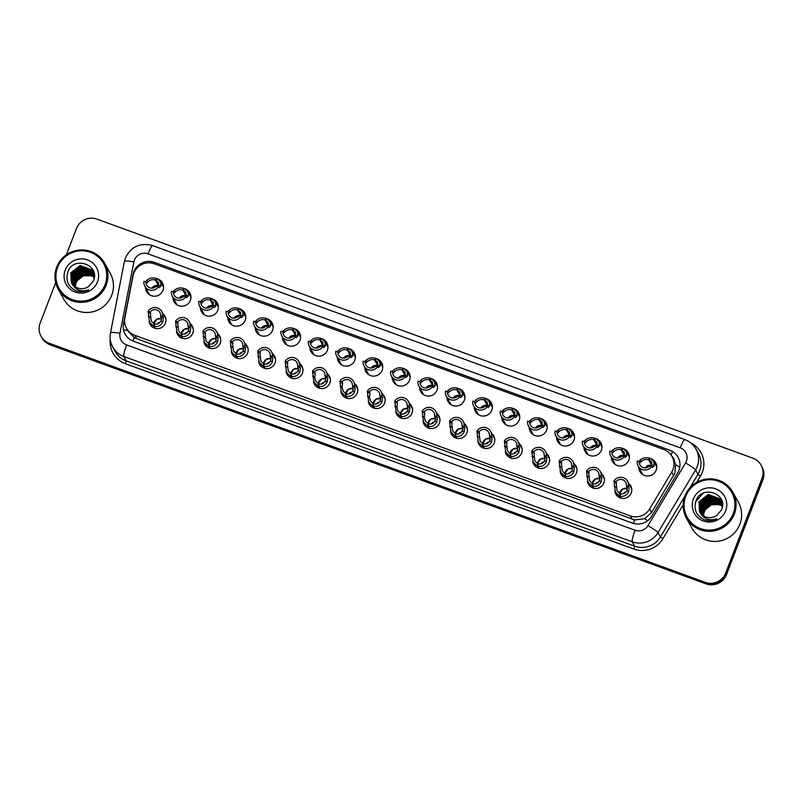 <?xml version="1.0" encoding="UTF-8"?>
<svg xmlns="http://www.w3.org/2000/svg" width="803" height="803" viewBox="0 0 803 803"><rect width="100%" height="100%" fill="white"/><g stroke="black" fill="none" stroke-linecap="round" stroke-linejoin="round"><path stroke-width="1.2" d="M163.089 313.893A8.502 8.361 151.2 0 1 158.05 328.648A8.502 8.361 151.2 0 1 149.087 321.421M190.482 323.88A8.502 8.361 151.2 0 1 185.453 338.635A8.502 8.361 151.2 0 1 176.489 331.408M217.884 333.867A8.502 8.361 151.2 0 1 212.855 348.622A8.502 8.361 151.2 0 1 203.892 341.395M245.286 343.855A8.502 8.361 151.2 0 1 240.248 358.61A8.502 8.361 151.2 0 1 231.294 351.383M272.689 353.842A8.502 8.361 151.2 0 1 267.65 368.597A8.502 8.361 151.2 0 1 258.696 361.37M300.091 363.829A8.502 8.361 151.2 0 1 295.052 378.584A8.502 8.361 151.2 0 1 286.099 371.357M327.494 373.817A8.502 8.361 151.2 0 1 322.455 388.572A8.502 8.361 151.2 0 1 313.501 381.345M354.896 383.804A8.502 8.361 151.2 0 1 349.857 398.559A8.502 8.361 151.2 0 1 340.894 391.332M382.298 393.791A8.502 8.361 151.2 0 1 377.259 408.546A8.502 8.361 151.2 0 1 368.296 401.319M409.701 403.779A8.502 8.361 151.2 0 1 404.662 418.534A8.502 8.361 151.2 0 1 395.698 411.307M437.103 413.766A8.502 8.361 151.2 0 1 432.064 428.521A8.502 8.361 151.2 0 1 423.101 421.294M464.505 423.753A8.502 8.361 151.2 0 1 459.467 438.508A8.502 8.361 151.2 0 1 450.503 431.281M491.908 433.74A8.502 8.361 151.2 0 1 486.869 448.496A8.502 8.361 151.2 0 1 477.905 441.269M519.31 443.728A8.502 8.361 151.2 0 1 514.271 458.483A8.502 8.361 151.2 0 1 505.308 451.256M546.713 453.715A8.502 8.361 151.2 0 1 541.674 468.47A8.502 8.361 151.2 0 1 532.71 461.243M574.105 463.692A8.502 8.361 151.2 0 1 569.076 478.458A8.502 8.361 151.2 0 1 560.113 471.231M601.507 473.68A8.502 8.361 151.2 0 1 596.478 488.445A8.502 8.361 151.2 0 1 587.515 481.218M628.91 483.667A8.502 8.361 151.2 0 1 623.871 498.432A8.502 8.361 151.2 0 1 614.917 491.205M148.023 293.567A9.054 8.893 151.2 0 1 147.782 291.569A9.034 8.883 151.2 0 0 148.033 293.577M157.338 278.771A9.054 8.893 151.2 0 1 155.13 296.207A9.054 8.893 151.2 0 1 145.524 287.454M175.425 303.554A9.054 8.893 151.2 0 1 175.184 301.557A9.034 8.883 151.2 0 0 175.435 303.564M184.74 288.759A9.054 8.893 151.2 0 1 182.522 306.194A9.054 8.893 151.2 0 1 172.926 297.441M202.828 313.531A9.054 8.893 151.2 0 1 202.587 311.544A9.034 8.883 151.2 0 0 202.838 313.551M212.143 298.746A9.054 8.893 151.2 0 1 209.924 316.181A9.054 8.893 151.2 0 1 200.328 307.429M230.23 323.519A9.054 8.893 151.2 0 1 229.989 321.531A9.034 8.883 151.2 0 0 230.24 323.539M239.545 308.733A9.054 8.893 151.2 0 1 237.327 326.169A9.054 8.893 151.2 0 1 227.731 317.416M257.622 333.506A9.054 8.893 151.2 0 1 257.392 331.519A9.034 8.883 151.2 0 0 257.643 333.526M266.947 318.721A9.054 8.893 151.2 0 1 264.729 336.156A9.054 8.893 151.2 0 1 255.133 327.403M285.025 343.493A9.054 8.893 151.2 0 1 284.794 341.506A9.034 8.883 151.2 0 0 285.045 343.513M294.35 328.708A9.054 8.893 151.2 0 1 292.131 346.143A9.054 8.893 151.2 0 1 282.536 337.39M312.427 353.481A9.054 8.893 151.2 0 1 312.196 351.493A9.034 8.883 151.2 0 0 312.447 353.501M321.752 338.695A9.054 8.893 151.2 0 1 319.534 356.13A9.054 8.893 151.2 0 1 309.938 347.378M339.83 363.468A9.054 8.893 151.2 0 1 339.599 361.48A9.034 8.883 151.2 0 0 339.85 363.488M349.154 348.683A9.054 8.893 151.2 0 1 346.936 366.118A9.054 8.893 151.2 0 1 337.34 357.365M367.232 373.455A9.054 8.893 151.2 0 1 367.001 371.468A9.034 8.883 151.2 0 0 367.252 373.475M376.547 358.67A9.054 8.893 151.2 0 1 374.339 376.095A9.054 8.893 151.2 0 1 364.743 367.352M394.634 383.443A9.054 8.893 151.2 0 1 394.403 381.455A9.034 8.883 151.2 0 0 394.654 383.463M403.949 368.657A9.054 8.893 151.2 0 1 401.741 386.082A9.054 8.893 151.2 0 1 392.145 377.34M422.037 393.43A9.054 8.893 151.2 0 1 421.806 391.442A9.034 8.883 151.2 0 0 422.057 393.45M431.352 378.645A9.054 8.893 151.2 0 1 429.143 396.07A9.054 8.893 151.2 0 1 419.547 387.327M449.439 403.417A9.054 8.893 151.2 0 1 449.208 401.43A9.034 8.883 151.2 0 0 449.449 403.437M458.754 388.632A9.054 8.893 151.2 0 1 456.546 406.057A9.054 8.893 151.2 0 1 446.94 397.314M476.841 413.404A9.054 8.893 151.2 0 1 476.611 411.417A9.034 8.883 151.2 0 0 476.852 413.425M486.156 398.619A9.054 8.893 151.2 0 1 483.948 416.044A9.054 8.893 151.2 0 1 474.342 407.302M504.244 423.392A9.054 8.893 151.2 0 1 504.013 421.404A9.034 8.883 151.2 0 0 504.254 423.412M513.559 408.607A9.054 8.893 151.2 0 1 511.35 426.032A9.054 8.893 151.2 0 1 501.745 417.289M531.646 433.379A9.054 8.893 151.2 0 1 531.405 431.392M540.961 418.594A9.054 8.893 151.2 0 1 538.753 436.019A9.054 8.893 151.2 0 1 529.147 427.276M558.828 441.399A9.034 8.883 151.2 0 0 559.059 443.376A9.054 8.893 151.2 0 1 558.808 441.379M568.363 428.581A9.054 8.893 151.2 0 1 566.145 446.006A9.054 8.893 151.2 0 1 556.549 437.264M586.22 451.386A9.034 8.883 151.2 0 0 586.461 453.364A9.054 8.893 151.2 0 1 586.21 451.366M595.766 438.568A9.054 8.893 151.2 0 1 593.547 455.994A9.054 8.893 151.2 0 1 583.952 447.251M613.622 461.374A9.034 8.883 151.2 0 0 613.863 463.351A9.054 8.893 151.2 0 1 613.612 461.354M623.168 448.556A9.054 8.893 151.2 0 1 620.95 465.981A9.054 8.893 151.2 0 1 611.354 457.238M641.025 471.361A9.034 8.883 151.2 0 0 641.266 473.338A9.054 8.893 151.2 0 1 641.015 471.341M650.571 458.543A9.054 8.893 151.2 0 1 648.352 475.968A9.054 8.893 151.2 0 1 638.756 467.226M126.513 328.226A15.95 15.679 -28.8 0 0 134.824 335.333L630.305 515.917A15.95 15.679 -28.8 0 0 649.607 509.022L671.71 472.144A15.95 15.679 -28.8 0 0 663.76 449.469L154.327 263.806A15.95 15.679 -28.8 0 0 133.047 275.82L124.897 317.787A15.95 15.679 -28.8 0 0 126.513 328.226L128.38 331.609L134.292 337.581L136.661 338.675L634.671 519.953L644.528 518.728L651.564 512.585L674.871 473.208L675.584 464.646L674.209 460.5A5.32 5.23 -28.8 0 0 672.001 456.455M672.061 456.576L673.898 459.918A15.95 15.679 151.2 0 1 674.209 460.5M622.184 448.305A9.054 8.893 151.2 0 1 622.686 448.415M594.782 438.318A9.054 8.893 151.2 0 1 595.284 438.428M567.38 428.33A9.054 8.893 151.2 0 1 567.882 428.441M539.977 418.343A9.054 8.893 151.2 0 1 540.479 418.453M512.575 408.356A9.054 8.893 151.2 0 1 513.077 408.466M485.173 398.368A9.054 8.893 151.2 0 1 485.674 398.479M457.77 388.381A9.054 8.893 151.2 0 1 458.272 388.491M430.368 378.394A9.054 8.893 151.2 0 1 430.87 378.504M402.965 368.406A9.054 8.893 151.2 0 1 403.477 368.527M375.563 358.429A9.054 8.893 151.2 0 1 376.075 358.539M348.161 348.442A9.054 8.893 151.2 0 1 348.673 348.552M320.758 338.454A9.054 8.893 151.2 0 1 321.27 338.565M293.356 328.467A9.054 8.893 151.2 0 1 293.868 328.578M265.954 318.48A9.054 8.893 151.2 0 1 266.466 318.59M238.561 308.493A9.054 8.893 151.2 0 1 239.063 308.603M211.159 298.505A9.054 8.893 151.2 0 1 211.661 298.616M183.757 288.518A9.054 8.893 151.2 0 1 184.258 288.628M156.354 278.531A9.054 8.893 151.2 0 1 156.856 278.641M649.587 458.292A9.054 8.893 151.2 0 1 650.089 458.403M654.997 463.652A9.054 8.893 151.2 0 1 656.553 464.917A9.034 8.883 151.2 0 0 655.007 463.672M161.764 283.891A9.054 8.893 151.2 0 1 163.32 285.155A9.034 8.883 151.2 0 0 161.774 283.911M189.167 293.878A9.054 8.893 151.2 0 1 190.723 295.143A9.034 8.883 151.2 0 0 189.177 293.898M216.569 303.865A9.054 8.893 151.2 0 1 218.125 305.13A9.034 8.883 151.2 0 0 216.579 303.885M243.971 313.853A9.054 8.893 151.2 0 1 245.527 315.117A9.034 8.883 151.2 0 0 243.982 313.873M271.374 323.84A9.054 8.893 151.2 0 1 272.93 325.105A9.034 8.883 151.2 0 0 271.384 323.86M298.776 333.827A9.054 8.893 151.2 0 1 300.332 335.092A9.034 8.883 151.2 0 0 298.786 333.847M326.179 343.814A9.054 8.893 151.2 0 1 327.724 345.079A9.034 8.883 151.2 0 0 326.189 343.835M353.581 353.802A9.054 8.893 151.2 0 1 355.127 355.067A9.034 8.883 151.2 0 0 353.591 353.822M380.973 363.789A9.054 8.893 151.2 0 1 382.529 365.054A9.034 8.883 151.2 0 0 380.993 363.809M408.376 373.776A9.054 8.893 151.2 0 1 409.931 375.041A9.034 8.883 151.2 0 0 408.396 373.796M435.778 383.764A9.054 8.893 151.2 0 1 437.334 385.028A9.034 8.883 151.2 0 0 435.788 383.784M463.18 393.751A9.054 8.893 151.2 0 1 464.736 395.016A9.034 8.883 151.2 0 0 463.19 393.771M490.583 403.738A9.054 8.893 151.2 0 1 492.139 405.003A9.034 8.883 151.2 0 0 490.593 403.758M517.985 413.726A9.054 8.893 151.2 0 1 519.541 414.99A9.034 8.883 151.2 0 0 517.995 413.746M545.388 423.713A9.054 8.893 151.2 0 1 546.943 424.978A9.034 8.883 151.2 0 0 545.398 423.733M572.79 433.7A9.054 8.893 151.2 0 1 574.346 434.965A9.034 8.883 151.2 0 0 572.8 433.72M600.192 443.688A9.054 8.893 151.2 0 1 601.748 444.942A9.034 8.883 151.2 0 0 600.202 443.708M627.595 453.665A9.054 8.893 151.2 0 1 629.15 454.93A9.034 8.883 151.2 0 0 627.605 453.685M66.378 254.792L76.466 228.504A15.95 15.679 151.2 0 1 96.982 219.129L752.843 458.162A15.95 15.679 151.2 0 1 762.007 478.347L725.691 572.961A15.95 15.679 151.2 0 1 705.175 582.336L49.314 343.293L49.736 344.065A15.95 15.679 151.2 0 1 41.435 336.969A15.95 15.679 151.2 0 0 49.736 344.065L705.596 583.108L49.736 344.065L50.157 344.838A15.95 15.679 151.2 0 1 41.856 337.732L41.013 336.196A15.95 15.679 151.2 0 1 40.15 323.107L55.688 282.626M725.691 572.961L726.113 573.733A15.95 15.679 151.2 0 1 705.596 583.108A15.95 15.679 151.2 0 0 726.113 573.733L762.428 479.12L726.113 573.733L726.534 574.496A15.95 15.679 151.2 0 1 706.018 583.871L50.157 344.838M761.144 465.268L761.565 466.031A15.95 15.679 151.2 0 1 762.428 479.12A15.95 15.679 151.2 0 0 761.565 466.031L761.987 466.804A15.95 15.679 151.2 0 1 762.85 479.893L726.534 574.496M678.916 470.387A15.95 15.679 -28.8 0 0 669.752 450.192L154.367 262.35A15.95 15.679 -28.8 0 0 133.097 274.375L123.511 323.679A15.95 15.679 -28.8 0 0 133.439 341.225L632.423 523.084A15.95 15.679 -28.8 0 0 651.725 516.199L677.702 472.867A15.95 15.679 -28.8 0 0 678.916 470.387M49.314 343.293A15.95 15.679 151.2 0 1 41.013 336.196M123.511 323.679L123.893 324.372L124.606 320.678M651.665 466.242L651.785 462.227L649.095 459.938L650.129 458.342L653.793 461.464L654.224 465.82L652.427 467.487L651.785 466.312A7.97 7.839 -28.8 0 1 638.094 466.021L642.801 474.593M651.785 466.312L649.747 465.569A5.852 5.751 151.2 0 1 639.278 461.755L637.251 461.022A7.97 7.839 -28.8 0 0 638.094 466.021M645.05 467.948A5.852 5.751 151.2 0 1 651.785 465.519L648.623 459.768C645.953 459.055 643.645 459.557 641.677 461.253L639.931 462.94L639.278 461.755M648.623 459.768L649.476 458.111L649.848 458.774M649.095 459.938L652.096 465.409M638.807 461.554L639.65 460.51C642.32 457.911 645.592 457.108 649.476 458.111M620.558 498.031L619.364 495.873L615.369 492.139L613.944 481.037A7.97 7.839 -28.8 0 1 628.478 486.337L629.12 487.511L628.699 491.617C626.711 495.461 623.821 496.957 620.016 496.103L621.171 498.211M620.016 496.103L620.498 493.765C623.108 494.377 625.166 493.423 626.671 490.884L627.223 489.238L626.44 485.594A5.852 5.751 151.2 0 0 615.981 481.78L617.085 490.854L620.388 494.267M619.364 495.873L620.016 493.594M628.478 486.337L626.44 485.594M615.981 481.78L613.944 481.037M624.272 456.255L624.383 452.24L621.693 449.951L622.726 448.355L626.39 451.477L626.822 455.833L625.025 457.499L624.383 456.325A7.97 7.839 -28.8 0 1 610.692 456.034L615.399 464.606M624.383 456.325L622.345 455.582A5.852 5.751 151.2 0 1 611.876 451.768L609.848 451.035A7.97 7.839 -28.8 0 0 610.692 456.034M617.648 457.961A5.852 5.751 151.2 0 1 624.383 455.532L621.221 449.78C618.551 449.068 616.242 449.57 614.275 451.266L612.528 452.952L611.876 451.768M621.221 449.78L622.074 448.124L622.445 448.787M621.693 449.951L624.704 455.421M611.404 451.567L612.247 450.523C614.917 447.923 618.19 447.12 622.074 448.124M596.87 446.267L596.98 442.252L594.29 439.964L595.324 438.368L598.988 441.489L599.419 445.846L597.623 447.522L596.98 446.338A7.97 7.839 -28.8 0 1 583.289 446.046L587.997 454.618M596.98 446.338L594.943 445.605A5.852 5.751 151.2 0 1 584.484 441.791L582.446 441.048A7.97 7.839 -28.8 0 0 583.289 446.046M590.245 447.984A5.852 5.751 151.2 0 1 596.98 445.545L593.818 439.793C591.149 439.08 588.84 439.582 586.873 441.279L585.126 442.965L584.484 441.791M593.818 439.793L594.672 438.137L595.043 438.799M594.29 439.964L597.302 445.434M584.002 441.58L584.845 440.536C587.515 437.936 590.787 437.133 594.672 438.137M569.468 436.28L569.578 432.265L566.888 429.976L567.922 428.38L571.585 431.502L572.017 435.858L570.22 437.535L569.578 436.35A7.97 7.839 -28.8 0 1 555.887 436.059L560.604 444.631M569.578 436.35L567.54 435.617A5.852 5.751 151.2 0 1 557.081 431.803L555.044 431.06A7.97 7.839 -28.8 0 0 555.887 436.059M562.843 437.996A5.852 5.751 151.2 0 1 569.578 435.557L566.416 429.806C563.756 429.093 561.438 429.595 559.47 431.291L557.724 432.978L557.081 431.803M566.416 429.806L567.279 428.15L567.641 428.812M566.888 429.976L569.899 435.447M556.599 431.592L557.443 430.549C560.113 427.949 563.385 427.146 567.279 428.15M542.065 426.293L542.176 422.278L539.486 419.989L540.519 418.393L544.183 421.515L544.615 425.871L542.818 427.547L542.176 426.363A7.97 7.839 -28.8 0 1 528.494 426.072L533.202 434.644M542.176 426.363L540.138 425.63A5.852 5.751 151.2 0 1 529.679 421.816L527.641 421.073A7.97 7.839 -28.8 0 0 528.494 426.072M535.44 428.009A5.852 5.751 151.2 0 1 542.176 425.57L539.014 419.818C536.354 419.106 534.035 419.608 532.068 421.304L530.321 422.99L529.679 421.816M539.014 419.818L539.877 418.162L540.238 418.825M539.486 419.989L542.497 425.46M529.207 421.615L530.04 420.561C532.71 417.961 535.982 417.159 539.877 418.162M593.156 488.043L591.962 485.885L587.967 482.151L586.541 471.05A7.97 7.839 -28.8 0 1 601.076 476.35L601.728 477.524L601.296 481.629C599.319 485.484 596.418 486.979 592.614 486.116L593.768 488.224M592.614 486.116L593.096 483.777C595.706 484.39 597.763 483.436 599.269 480.897L599.821 479.25L599.038 475.607A5.852 5.751 151.2 0 0 588.579 471.793L589.683 480.867L592.985 484.279M591.962 485.885L592.614 483.607M601.076 476.35L599.038 475.607M588.579 471.793L586.541 471.05M565.754 478.056L564.559 475.898L560.564 472.164L559.139 461.073A7.97 7.839 -28.8 0 1 573.673 466.362L574.326 467.537L573.894 471.642C571.917 475.496 569.016 476.992 565.212 476.129L566.366 478.237M565.212 476.129L565.693 473.79C568.303 474.402 570.361 473.449 571.866 470.909L572.419 469.263L571.636 465.62A5.852 5.751 151.2 0 0 561.177 461.805L562.281 470.879L565.593 474.292M564.559 475.898L565.222 473.619M573.673 466.362L571.636 465.62M561.177 461.805L559.139 461.073M538.351 468.069L537.157 465.911L533.162 462.177L531.737 451.085A7.97 7.839 -28.8 0 1 546.271 456.375L546.923 457.549L546.492 461.655C544.514 465.509 541.613 467.005 537.809 466.141L538.964 468.249M537.809 466.141L538.291 463.803C540.901 464.415 542.969 463.461 544.464 460.922L545.016 459.276L544.243 455.632A5.852 5.751 151.2 0 0 533.774 451.818L534.878 460.892L538.191 464.305M537.157 465.911L537.819 463.632M546.271 456.375L544.243 455.632M533.774 451.818L531.737 451.085M684.869 496.073A26.579 26.128 151.2 0 1 732.898 492.289A26.579 26.128 151.2 0 1 711.317 531.235A26.579 26.128 151.2 0 1 684.869 496.073M732.898 492.289L738.449 502.397A26.579 26.128 151.2 0 1 716.878 541.352A26.579 26.128 151.2 0 1 691.865 528.003L686.304 517.885M685.762 496.264A25.515 25.084 151.2 0 1 718.585 481.258A25.515 25.084 151.2 0 1 733.249 513.569A25.515 25.084 151.2 0 1 700.427 528.565A25.515 25.084 151.2 0 1 685.762 496.264M721.164 501.233L720.311 500.048L709.029 495.792L699.634 503.22L699.855 512.244M721.104 501.092L720.161 499.777L708.878 495.521L699.483 502.949L699.764 512.113M721.415 501.805L709.621 496.886L700.236 504.314L700.206 512.756M721.355 501.664L709.481 496.615L700.086 504.043L700.116 512.635M721.636 502.397L710.223 497.97L700.828 505.398L700.587 513.268M721.586 502.246L710.073 497.699L700.678 505.127L700.487 513.137M721.827 502.999L710.826 499.064L701.431 506.492L700.999 513.749M721.787 502.849L710.675 498.793L701.28 506.221L700.899 513.629M721.997 503.622L711.418 500.149L702.023 507.576L701.451 514.221M721.957 503.461L711.267 499.878L701.882 507.305L701.34 514.101M722.118 504.264L712.02 501.243L702.625 508.67L701.932 514.673M722.098 504.093L711.87 500.972L702.474 508.399L701.812 514.562M722.218 504.916L712.612 502.327L703.227 509.754L702.444 515.104M722.198 504.746L712.472 502.056L703.077 509.483L702.314 514.994M722.278 505.589L713.215 503.421L703.819 510.849L703.006 515.516M722.268 505.418L713.064 503.14L703.669 510.567L702.866 515.416M703.569 515.877A12.015 11.814 151.2 0 1 711.438 504.796C707.995 506.141 705.606 508.419 704.271 511.662L703.448 515.807M722.449 506.482L720.964 500.821L719.558 498.693L708.276 494.437L698.891 501.865L700.055 512.545C703.679 519.009 709.25 521.107 716.778 518.838C712.893 520.806 708.868 521.167 704.723 519.932C696.211 515.897 693.36 509.393 696.191 500.42C701.912 484.4 728.893 493.855 721.506 509.925L716.768 515.446A12.015 11.814 151.2 0 1 700.055 512.545M720.893 500.681L719.709 498.964L708.427 494.708L699.032 502.136L699.523 511.712M722.228 507.747L720.813 500.54M722.559 504.565L721.184 501.233M725.631 510.788A17.335 17.044 151.2 0 1 703.338 520.976A17.335 17.044 151.2 0 1 693.38 499.034A17.335 17.044 151.2 0 1 715.674 488.846A17.335 17.044 151.2 0 1 725.631 510.788M711.438 504.796L720.672 504.605M703.187 493.283L695.9 501.373L695.187 503.702M56.712 267.128A26.579 26.128 151.2 0 1 104.731 263.344A26.579 26.128 151.2 0 1 83.161 302.299A26.579 26.128 151.2 0 1 56.712 267.128M104.731 263.344L110.292 273.462A26.579 26.128 151.2 0 1 88.711 312.407A26.579 26.128 151.2 0 1 63.698 299.057L58.137 288.95M57.605 267.319A25.515 25.084 151.2 0 1 90.428 252.323A25.515 25.084 151.2 0 1 105.083 284.623A25.515 25.084 151.2 0 1 72.27 299.619A25.515 25.084 151.2 0 1 57.605 267.319M93.007 272.297L92.144 271.113L80.862 266.857L71.477 274.285L71.688 283.298M92.937 272.157L91.994 270.842L80.722 266.586L71.326 274.014L71.608 283.168M93.258 272.869L81.464 267.941L72.069 275.369L72.039 283.82M93.198 272.719L81.314 267.67L71.919 275.098L71.949 283.69M93.479 273.452L82.067 269.035L72.671 276.463L72.431 284.322M93.429 273.311L81.916 268.764L72.521 276.192L72.33 284.202M93.67 274.064L82.659 270.119L73.264 277.547L72.842 284.804M93.63 273.903L82.508 269.848L73.123 277.276L72.732 284.684M93.831 274.676L83.261 271.213L73.866 278.641L73.294 285.276M93.79 274.526L83.11 270.932L73.715 278.36L73.173 285.165M93.961 275.319L83.853 272.297L74.468 279.725L73.776 285.727M93.931 275.158L83.713 272.026L74.318 279.454L73.645 285.617M94.061 275.971L84.456 273.381L75.06 280.809L74.288 286.159M94.041 275.81L84.305 273.11L74.91 280.538L74.157 286.049M94.122 276.644L85.058 274.475L75.663 281.903L74.84 286.571M94.112 276.473L84.907 274.204L75.512 281.632L74.699 286.47M75.402 286.932A12.015 11.814 151.2 0 1 83.281 275.861C79.828 277.196 77.439 279.484 76.104 282.716L75.281 286.862M94.292 277.537L92.807 271.876L91.401 269.748L80.119 265.492L70.724 272.92L71.889 283.6C75.512 290.064 81.093 292.162 88.621 289.893C84.727 291.86 80.712 292.222 76.556 290.987C68.044 286.952 65.204 280.448 68.034 271.474C73.746 255.454 100.726 264.91 93.349 280.98L88.601 286.5A12.015 11.814 151.2 0 1 71.889 283.6M92.726 271.735L91.552 270.019L80.27 265.763L70.875 273.191L71.367 282.766M94.061 278.802L92.656 271.605M94.393 275.63L93.018 272.287M97.474 281.853A17.335 17.044 151.2 0 1 75.181 292.041A17.335 17.044 151.2 0 1 65.214 270.099A17.335 17.044 151.2 0 1 87.507 259.911A17.335 17.044 151.2 0 1 97.474 281.853M83.281 275.861L92.506 275.66M514.663 416.305L514.773 412.29L512.093 410.002L513.117 408.406L516.781 411.527L517.212 415.884L515.416 417.56L514.773 416.386A7.97 7.839 -28.8 0 1 501.092 416.084L505.8 424.657M514.773 416.386L512.736 415.643A5.852 5.751 151.2 0 1 502.276 411.829L500.239 411.086A7.97 7.839 -28.8 0 0 501.092 416.084M508.038 418.022A5.852 5.751 151.2 0 1 514.773 415.583L511.611 409.831C508.951 409.118 506.633 409.62 504.675 411.317L502.919 413.003L502.276 411.829M511.611 409.831L512.475 408.175L512.836 408.837M512.093 410.002L515.094 415.472M501.805 411.628L502.638 410.574C505.308 407.974 508.58 407.171 512.475 408.175M487.26 406.328L487.371 402.303L484.691 400.014L485.715 398.418L489.378 401.54L489.81 405.896L488.023 407.573L487.371 406.398A7.97 7.839 -28.8 0 1 473.69 406.097L478.397 414.669M487.371 406.398L485.333 405.656A5.852 5.751 151.2 0 1 474.874 401.841L472.837 401.099A7.97 7.839 -28.8 0 0 473.69 406.097M480.636 408.034A5.852 5.751 151.2 0 1 487.371 405.595L484.209 399.844C481.549 399.131 479.23 399.633 477.273 401.329L475.517 403.016L474.874 401.841M484.209 399.844L485.072 398.188L485.434 398.85M484.691 400.014L487.692 405.485M474.402 401.641L475.235 400.587C477.905 397.987 481.188 397.184 485.072 398.188M459.858 396.341L459.968 392.316L457.288 390.027L458.312 388.431L461.976 391.553L462.408 395.919L460.621 397.585L459.968 396.411A7.97 7.839 -28.8 0 1 446.287 396.11L450.995 404.682M459.968 396.411L457.941 395.668A5.852 5.751 151.2 0 1 447.472 391.854L445.434 391.111A7.97 7.839 -28.8 0 0 446.287 396.11M453.233 398.047A5.852 5.751 151.2 0 1 459.968 395.608L456.807 389.856C454.147 389.154 451.828 389.646 449.871 391.342L448.114 393.028L447.472 391.854M456.807 389.856L457.67 388.2L458.031 388.873M457.288 390.027L460.29 395.498M447 391.653L447.843 390.609C450.503 388 453.785 387.197 457.67 388.2M510.949 458.081L509.764 455.923L505.76 452.189L504.334 441.098A7.97 7.839 -28.8 0 1 518.868 446.388L519.521 447.572L519.089 451.667C517.112 455.522 514.211 457.017 510.407 456.154L511.561 458.262M510.407 456.154L510.889 453.815C513.508 454.428 515.566 453.474 517.062 450.935L517.614 449.289L516.841 445.645A5.852 5.751 151.2 0 0 506.372 441.831L507.476 450.905L510.788 454.317M509.764 455.923L510.417 453.645M518.868 446.388L516.841 445.645M506.372 441.831L504.334 441.098M483.547 448.104L482.362 445.936L478.357 442.202L476.932 431.111A7.97 7.839 -28.8 0 1 491.466 436.4L492.119 437.585L491.687 441.68C489.71 445.535 486.809 447.03 483.004 446.167L484.159 448.275M483.004 446.167L483.486 443.828C486.106 444.44 488.164 443.487 489.659 440.947L490.211 439.301L489.439 435.668A5.852 5.751 151.2 0 0 478.969 431.853L480.074 440.917L483.386 444.33M482.362 445.936L483.015 443.657M491.466 436.4L489.439 435.668M478.969 431.853L476.932 431.111M456.144 438.117L454.96 435.949L450.955 432.215L449.529 421.123A7.97 7.839 -28.8 0 1 464.074 426.413L464.716 427.597L464.295 431.703C462.307 435.547 459.406 437.043 455.602 436.18L456.756 438.287M455.602 436.18L456.084 433.841C458.704 434.463 460.761 433.5 462.257 430.96L462.819 429.314L462.036 425.68A5.852 5.751 151.2 0 0 451.567 421.866L452.681 430.93L455.984 434.343M454.96 435.949L455.612 433.67M464.074 426.413L462.036 425.68M451.567 421.866L449.529 421.123M432.456 386.353L432.566 382.328L429.886 380.04L430.91 378.444L434.574 381.566L435.005 385.932L433.219 387.598L432.566 386.424A7.97 7.839 -28.8 0 1 418.885 386.123L423.593 394.695M432.566 386.424L430.538 385.681A5.852 5.751 151.2 0 1 420.069 381.867L418.032 381.124A7.97 7.839 -28.8 0 0 418.885 386.123M425.831 388.06A5.852 5.751 151.2 0 1 432.566 385.621L429.404 379.869C426.744 379.167 424.426 379.658 422.468 381.355L420.712 383.041L420.069 381.867M429.404 379.869L430.267 378.213L430.639 378.886M429.886 380.04L432.887 385.51M419.598 381.666L420.441 380.622C423.101 378.012 426.383 377.209 430.267 378.213M405.053 376.366L405.164 372.341L402.484 370.053L403.507 368.457L407.171 371.578L407.603 375.945L405.816 377.611L405.164 376.436A7.97 7.839 -28.8 0 1 391.483 376.135L396.19 384.707M405.164 376.436L403.136 375.694A5.852 5.751 151.2 0 1 392.667 371.879L390.629 371.137A7.97 7.839 -28.8 0 0 391.483 376.135M398.439 378.072A5.852 5.751 151.2 0 1 405.164 375.633L402.012 369.882C399.342 369.179 397.023 369.671 395.066 371.367L393.309 373.054L392.667 371.879M402.012 369.882L402.865 368.226L403.236 368.898M402.484 370.053L405.485 375.523M392.195 371.679L393.038 370.635C395.698 368.025 398.981 367.222 402.865 368.226M377.651 366.379L377.761 362.354L375.081 360.065L376.115 358.479L379.769 361.591L380.2 365.957L378.414 367.623L377.761 366.449A7.97 7.839 -28.8 0 1 364.08 366.148L368.788 374.72M377.761 366.449L375.734 365.706A5.852 5.751 151.2 0 1 365.265 361.892L363.227 361.149A7.97 7.839 -28.8 0 0 364.08 366.148M371.036 368.085A5.852 5.751 151.2 0 1 377.761 365.646L374.61 359.895C371.94 359.192 369.621 359.684 367.664 361.38L365.907 363.066L365.265 361.892M374.61 359.895L375.463 358.238L375.834 358.911M375.081 360.065L378.083 365.536M364.793 361.691L365.636 360.647C368.296 358.038 371.578 357.235 375.463 358.238M350.249 356.391L350.359 352.366L347.679 350.078L348.713 348.492L352.366 351.604L352.798 355.97L351.011 357.636L350.369 356.462A7.97 7.839 -28.8 0 1 336.678 356.161L341.385 364.733M350.369 356.462L348.331 355.719A5.852 5.751 151.2 0 1 337.862 351.905L335.825 351.162A7.97 7.839 -28.8 0 0 336.678 356.161M343.634 358.098A5.852 5.751 151.2 0 1 350.359 355.659L347.207 349.907C344.537 349.205 342.229 349.696 340.261 351.393L338.515 353.079L337.862 351.905M347.207 349.907L348.06 348.251L348.432 348.924M347.679 350.078L350.68 355.548M337.39 351.704L338.234 350.66C340.894 348.05 344.176 347.247 348.06 348.251M322.846 346.404L322.957 342.379L320.277 340.101L321.31 338.505L324.964 341.616L325.396 345.983L323.609 347.649L322.967 346.474A7.97 7.839 -28.8 0 1 309.275 346.183L313.983 354.745M322.967 346.474L320.929 345.732A5.852 5.751 151.2 0 1 310.46 341.917L308.422 341.175A7.97 7.839 -28.8 0 0 309.275 346.183M316.231 348.111A5.852 5.751 151.2 0 1 322.957 345.671L319.805 339.92C317.135 339.217 314.826 339.709 312.859 341.405L311.112 343.092L310.46 341.917M319.805 339.92L320.658 338.264L321.029 338.936M320.277 340.101L323.278 345.561M309.988 341.717L310.831 340.673C313.501 338.063 316.773 337.26 320.658 338.264M428.742 428.129L427.557 425.961L423.552 422.227L422.127 411.136A7.97 7.839 -28.8 0 1 436.671 416.436L437.314 417.61L436.892 421.716C434.905 425.56 432.014 427.055 428.2 426.202L429.354 428.3M428.2 426.202L428.682 423.854C431.301 424.476 433.359 423.512 434.855 420.973L435.417 419.327L434.634 415.693A5.852 5.751 151.2 0 0 424.165 411.879L424.817 413.053L424.345 417.138L425.279 420.943L428.581 424.355M427.557 425.961L428.21 423.683M436.671 416.436L434.634 415.693M424.165 411.879L422.127 411.136M401.339 418.142L400.155 415.974L396.15 412.24L394.735 401.149A7.97 7.839 -28.8 0 1 409.269 406.448L409.911 407.623L409.49 411.728C407.502 415.573 404.612 417.068 400.797 416.215L401.952 418.313M400.797 416.215L401.279 413.866C403.899 414.489 405.957 413.525 407.462 410.985L408.014 409.339L407.231 405.706A5.852 5.751 151.2 0 0 396.762 401.891L397.415 403.066L396.943 407.151L397.876 410.955L401.179 414.368M400.155 415.974L400.807 413.696M409.269 406.448L407.231 405.706M396.762 401.891L394.735 401.149M373.937 408.155L372.753 405.987L368.748 402.253L367.332 391.161A7.97 7.839 -28.8 0 1 381.867 396.461L382.509 397.636L382.087 401.741C380.1 405.585 377.209 407.081 373.395 406.228L374.559 408.325M373.395 406.228L373.877 403.879C376.497 404.501 378.554 403.538 380.06 400.998L380.612 399.352L379.829 395.718A5.852 5.751 151.2 0 0 369.36 391.904L370.012 393.079L369.541 397.164L370.474 400.968L373.776 404.381M372.753 405.987L373.405 403.708M381.867 396.461L379.829 395.718M369.36 391.904L367.332 391.161M346.535 398.168L345.35 395.999L341.345 392.265L339.93 381.174A7.97 7.839 -28.8 0 1 354.464 386.474L355.107 387.648L354.685 391.754C352.698 395.598 349.807 397.094 345.993 396.24L347.157 398.338M345.993 396.24L346.474 393.892C349.094 394.514 351.152 393.55 352.658 391.011L353.21 389.375L352.427 385.731A5.852 5.751 151.2 0 0 341.958 381.917L342.61 383.091L342.138 387.176L343.072 390.981L346.374 394.393M345.35 395.999L346.003 393.721M354.464 386.474L352.427 385.731M341.958 381.917L339.93 381.174M319.132 388.18L317.948 386.012L313.943 382.278L312.528 371.187A7.97 7.839 -28.8 0 1 327.062 376.487L327.704 377.661L327.283 381.766C325.295 385.611 322.404 387.106 318.6 386.253L319.755 388.351M318.6 386.253L319.072 383.904C321.692 384.527 323.75 383.563 325.255 381.024L325.807 379.387L325.024 375.744A5.852 5.751 151.2 0 0 314.555 371.93L315.208 373.104L314.736 377.189L315.669 380.993L318.972 384.406M317.948 386.012L318.6 383.734M327.062 376.487L325.024 375.744M314.555 371.93L312.528 371.187M295.444 336.417L295.564 332.392L292.874 330.113L293.908 328.517L297.562 331.629L297.993 335.995L296.207 337.661L295.564 336.487A7.97 7.839 -28.8 0 1 281.873 336.196L286.581 344.758M295.564 336.487L293.527 335.744A5.852 5.751 151.2 0 1 283.058 331.93L281.03 331.187A7.97 7.839 -28.8 0 0 281.873 336.196M288.829 338.123A5.852 5.751 151.2 0 1 295.564 335.684L292.402 329.933C289.732 329.23 287.424 329.722 285.456 331.418L283.71 333.104L283.058 331.93M292.402 329.933L293.256 328.276L293.627 328.949M292.874 330.113L295.875 335.574M282.586 331.729L283.429 330.685C286.099 328.076 289.371 327.273 293.256 328.276M268.041 326.43L268.162 322.404L265.472 320.126L266.506 318.53L270.169 321.642L270.601 326.008L268.804 327.674L268.162 326.5A7.97 7.839 -28.8 0 1 254.471 326.209L259.178 334.771M268.162 326.5L266.124 325.757A5.852 5.751 151.2 0 1 255.655 321.943L253.628 321.2A7.97 7.839 -28.8 0 0 254.471 326.209M261.427 328.136A5.852 5.751 151.2 0 1 268.162 325.697L265 319.945C262.33 319.243 260.021 319.735 258.054 321.431L256.308 323.117L255.655 321.943M265 319.945L265.853 318.289L266.225 318.962M265.472 320.126L268.473 325.586M255.183 321.742L256.027 320.698C258.696 318.088 261.969 317.295 265.853 318.289M240.649 316.442L240.759 312.417L238.069 310.139L239.103 308.543L242.767 311.654L243.199 316.021L241.402 317.687L240.759 316.512A7.97 7.839 -28.8 0 1 227.068 316.221L231.776 324.783M240.759 316.512L238.722 315.77A5.852 5.751 151.2 0 1 228.253 311.955L226.225 311.213A7.97 7.839 -28.8 0 0 227.068 316.221M234.024 318.149A5.852 5.751 151.2 0 1 240.759 315.709L237.598 309.958C234.928 309.255 232.619 309.747 230.652 311.454L228.905 313.13L228.253 311.955M237.598 309.958L238.451 308.302L238.822 308.974M238.069 310.139L241.081 315.599M227.781 311.755L228.624 310.711C231.294 308.101 234.566 307.308 238.451 308.302M213.247 306.455L213.357 302.43L210.667 300.151L211.701 298.555L215.365 301.667L215.796 306.033L213.999 307.7L213.357 306.525A7.97 7.839 -28.8 0 1 199.666 306.234L204.374 314.796M213.357 306.525L211.319 305.782A5.852 5.751 151.2 0 1 200.86 301.968L198.823 301.225A7.97 7.839 -28.8 0 0 199.666 306.234M206.622 308.161A5.852 5.751 151.2 0 1 213.357 305.722L210.195 299.971C207.525 299.268 205.217 299.76 203.249 301.466L201.503 303.143L200.86 301.968M210.195 299.971L211.048 298.314L211.42 298.987M210.667 300.151L213.678 305.612M200.379 301.767L201.222 300.724C203.892 298.114 207.164 297.321 211.048 298.314M185.844 296.468L185.955 292.443L183.265 290.164L184.299 288.568L187.962 291.68L188.394 296.046L186.597 297.712L185.955 296.538A7.97 7.839 -28.8 0 1 172.264 296.247L176.981 304.809M185.955 296.538L183.917 295.795A5.852 5.751 151.2 0 1 173.458 291.981L171.42 291.238A7.97 7.839 -28.8 0 0 172.264 296.247M179.22 298.174A5.852 5.751 151.2 0 1 185.955 295.735L182.793 289.983C180.133 289.281 177.814 289.773 175.847 291.479L174.1 293.155L173.458 291.981M182.793 289.983L183.656 288.327L184.017 289M183.265 290.164L186.276 295.624M172.976 291.78L173.819 290.736C176.489 288.136 179.762 287.333 183.656 288.327M158.442 286.48L158.552 282.455L155.862 280.177L156.896 278.581L160.56 281.692L160.991 286.059L159.195 287.725L158.552 286.551A7.97 7.839 -28.8 0 1 144.861 286.259L149.579 294.831M158.552 286.551L156.515 285.808A5.852 5.751 151.2 0 1 146.056 281.994L144.018 281.251A7.97 7.839 -28.8 0 0 144.861 286.259M151.817 288.187A5.852 5.751 151.2 0 1 158.552 285.748L155.391 280.006C152.731 279.293 150.412 279.785 148.445 281.492L146.698 283.168L146.056 281.994M155.391 280.006L156.254 278.34L156.615 279.012M155.862 280.177L158.874 285.637M145.584 281.793L146.417 280.749C149.087 278.149 152.359 277.346 156.254 278.34M291.74 378.193L290.545 376.025L286.541 372.291L285.125 361.199A7.97 7.839 -28.8 0 1 299.66 366.499L300.302 367.674L299.88 371.779C297.893 375.623 295.002 377.119 291.198 376.266L292.352 378.364M291.198 376.266L291.68 373.917C294.289 374.539 296.347 373.576 297.853 371.036L298.405 369.4L297.622 365.756A5.852 5.751 151.2 0 0 287.163 361.942L288.267 371.006L291.569 374.419M290.545 376.025L291.198 373.746M299.66 366.499L297.622 365.756M287.163 361.942L285.125 361.199M264.338 368.206L263.143 366.038L259.148 362.304L257.723 351.212A7.97 7.839 -28.8 0 1 272.257 356.512L272.9 357.686L272.478 361.792C270.491 365.636 267.6 367.132 263.796 366.278L264.95 368.376M263.796 366.278L264.277 363.93C266.887 364.552 268.945 363.588 270.45 361.049L271.002 359.413L270.22 355.769A5.852 5.751 151.2 0 0 259.76 351.955L260.865 361.019L264.167 364.432M263.143 366.038L263.796 363.759M272.257 356.512L270.22 355.769M259.76 351.955L257.723 351.212M236.935 358.218L235.741 356.05L231.746 352.316L230.32 341.225A7.97 7.839 -28.8 0 1 244.855 346.525L245.497 347.699L245.076 351.804C243.088 355.649 240.197 357.144 236.393 356.291L237.547 358.389M236.393 356.291L236.875 353.942C239.485 354.565 241.542 353.601 243.048 351.062L243.6 349.425L242.817 345.782A5.852 5.751 151.2 0 0 232.358 341.968L233.462 351.031L236.765 354.444M235.741 356.05L236.393 353.772M244.855 346.525L242.817 345.782M232.358 341.968L230.32 341.225M209.533 348.231L208.338 346.063L204.343 342.329L202.918 331.237A7.97 7.839 -28.8 0 1 217.452 336.537L218.095 337.712L217.673 341.817C215.696 345.661 212.795 347.157 208.991 346.304L210.145 348.402M208.991 346.304L209.473 343.955C212.082 344.577 214.14 343.614 215.646 341.074L216.198 339.438L215.415 335.795A5.852 5.751 151.2 0 0 204.956 331.98L206.06 341.044L209.362 344.467M208.338 346.063L208.991 343.784M217.452 336.537L215.415 335.795M204.956 331.98L202.918 331.237M182.13 338.244L180.936 336.076L176.941 332.342L175.516 321.25A7.97 7.839 -28.8 0 1 190.05 326.55L190.702 327.724L190.271 331.83C188.293 335.674 185.393 337.17 181.588 336.316L182.743 338.424M181.588 336.316L182.07 333.968C184.68 334.59 186.738 333.626 188.243 331.087L188.795 329.451L188.012 325.807A5.852 5.751 151.2 0 0 177.553 321.993L178.657 331.057L181.97 334.48M180.936 336.076L181.598 333.797M190.05 326.55L188.012 325.807M177.553 321.993L175.516 321.25M154.728 328.256L153.534 326.088L149.539 322.354L148.113 311.263A7.97 7.839 -28.8 0 1 162.648 316.563L163.3 317.737L162.868 321.842C160.891 325.687 157.99 327.182 154.186 326.329L155.34 328.437M154.186 326.329L154.668 323.99C157.278 324.603 159.345 323.639 160.841 321.1L161.393 319.464L160.62 315.82A5.852 5.751 151.2 0 0 150.151 312.006L151.255 321.07L154.567 324.492M153.534 326.088L154.196 323.81M162.648 316.563L160.62 315.82M150.151 312.006L148.113 311.263M673.667 475.707L671.71 472.144M135.195 269.045A15.95 2.268 11 0 1 136.098 269.125M671.107 455.06A15.95 2.228 -70 0 1 672.563 451.547M633.426 523.415A15.95 2.228 -70 0 1 634.671 519.953M644.528 518.728A15.95 1.496 30.9 0 1 647.7 520.705M133.037 341.074A15.95 2.228 -70 0 1 134.292 337.581M675.584 464.646A15.95 1.496 30.9 0 1 679.77 467.236M123.562 329.903A15.95 2.268 11 0 1 127.697 330.374M151.416 263.043A15.95 2.228 -70 0 1 151.998 261.698M651.564 512.585L649.607 509.022M632.142 519.26L630.305 515.917M136.661 338.675L134.824 335.333M762.85 479.893L762.007 478.347M706.018 583.871L705.175 582.336M670.134 450.874L669.752 450.192M686.354 461.303A10.63 10.449 -28.8 0 0 680.241 447.843L148.043 253.868A10.63 10.449 -28.8 0 0 133.86 261.888L119.998 333.225A10.63 10.449 -28.8 0 0 126.613 344.919L635.093 530.241A10.63 10.449 -28.8 0 0 647.961 525.644L685.551 462.96A10.63 10.449 -28.8 0 0 686.354 461.303M696.04 449.168A21.269 20.898 151.2 0 1 695.579 469.936L697.978 474.302A21.269 20.898 -28.8 0 0 698.439 453.534L696.04 449.168C693.471 444.611 689.737 441.409 684.829 439.562A10.63 1.486 110 0 0 680.241 447.843M684.829 439.562L152.62 245.598C140.194 242.376 131.11 246.511 125.378 258.024L124.365 261.567A10.63 1.516 11 0 1 133.86 261.888M690.992 443.085A23.919 23.518 151.2 0 1 700.487 476.049L696.693 482.372M683.122 504.997L662.897 538.733A23.919 23.518 151.2 0 1 633.948 549.071L125.459 363.749A23.919 23.518 151.2 0 1 110.272 339.488M685.551 462.96A10.63 0.994 30.9 0 1 695.579 469.936L657.988 532.62L660.387 536.996L684.778 496.324M647.961 525.644A10.63 0.994 30.9 0 1 657.988 532.62A21.269 20.898 151.2 0 1 632.252 541.804L634.651 546.181A21.269 20.898 -28.8 0 0 660.387 536.996L662.897 538.733M689.767 487.993L697.978 474.302L700.487 476.049M635.093 530.241A10.63 1.486 110 0 0 632.252 541.804L123.772 356.482L126.171 360.858L634.651 546.181L633.948 549.071M126.613 344.919A10.63 1.486 110 0 0 123.772 356.482A21.269 20.898 151.2 0 1 112.701 347.016L115.1 351.383A21.269 20.898 -28.8 0 0 126.171 360.858L125.459 363.749M124.365 261.567L110.503 332.904A10.63 1.516 11 0 1 119.998 333.225M152.62 245.598A10.63 1.486 110 0 0 148.043 253.868M154.748 263.043L154.367 262.35M645.221 467.778A7.448 7.317 151.2 0 1 649.737 465.298M652.187 465.088L654.224 465.82M639.65 460.51L641.677 461.253M620.057 492.028A5.852 5.751 151.2 0 1 627.314 488.505L622.757 489.017L619.725 493.454A5.852 5.751 151.2 0 1 620.057 492.028M620.779 490.774A7.448 7.317 151.2 0 1 625.286 488.294M625.999 491.918A4.256 4.176 -28.8 0 0 623.048 493.855M616.624 482.954L614.586 482.222M616.162 487.05L614.134 486.307M628.699 491.617L626.671 490.884M629.12 487.511L627.093 486.769M617.818 457.79A7.448 7.317 151.2 0 1 622.335 455.311M624.784 455.1L626.822 455.833M612.247 450.523L614.275 451.266M590.416 447.803A7.448 7.317 151.2 0 1 594.933 445.324M597.392 445.113L599.419 445.846M584.845 440.536L586.873 441.279M563.013 437.816A7.448 7.317 151.2 0 1 567.53 435.336M569.989 435.126L572.017 435.858M557.443 430.549L559.47 431.291M535.611 427.828A7.448 7.317 151.2 0 1 540.128 425.349M531.656 433.399A9.034 8.883 151.2 0 1 531.425 431.412M542.587 425.138L544.615 425.871M530.04 420.561L532.068 421.304M592.654 482.041A5.852 5.751 151.2 0 1 599.911 478.518L595.354 479.03L592.323 483.466A5.852 5.751 151.2 0 1 592.654 482.041M593.377 480.786A7.448 7.317 151.2 0 1 597.884 478.307M598.606 481.93A4.256 4.176 -28.8 0 0 595.645 483.868M589.221 472.967L587.184 472.234M588.76 477.062L586.732 476.32M601.296 481.629L599.269 480.897M601.728 477.524L599.69 476.781M565.252 472.054A5.852 5.751 151.2 0 1 572.509 468.53L567.952 469.042L564.921 473.479A5.852 5.751 151.2 0 1 565.252 472.054M565.974 470.799A7.448 7.317 151.2 0 1 570.491 468.32M571.204 471.943A4.256 4.176 -28.8 0 0 568.243 473.88M561.819 462.99L559.781 462.247M561.357 467.075L559.33 466.332M573.894 471.642L571.866 470.909M574.326 467.537L572.288 466.804M537.849 462.066A5.852 5.751 151.2 0 1 545.107 458.543L540.549 459.065L537.518 463.492A5.852 5.751 151.2 0 1 537.849 462.066M538.572 460.812A7.448 7.317 151.2 0 1 543.089 458.332M543.802 461.956A4.256 4.176 -28.8 0 0 540.841 463.893M534.417 453.002L532.389 452.26M533.955 457.088L531.927 456.345M546.492 461.655L544.464 460.922M546.923 457.549L544.886 456.817M508.209 417.841A7.448 7.317 151.2 0 1 512.726 415.362M515.185 415.151L517.212 415.884M502.638 410.574L504.675 411.317M480.816 407.854A7.448 7.317 151.2 0 1 485.323 405.374M487.782 405.164L489.81 405.896M475.235 400.587L477.273 401.329M453.414 397.866A7.448 7.317 151.2 0 1 457.921 395.387M460.38 395.176L462.408 395.919M447.843 390.609L449.871 391.342M510.447 452.079A5.852 5.751 151.2 0 1 517.704 448.556L513.147 449.078L510.116 453.504A5.852 5.751 151.2 0 1 510.447 452.079M511.17 450.824A7.448 7.317 151.2 0 1 515.687 448.345M516.399 451.969A4.256 4.176 -28.8 0 0 513.438 453.906M507.014 443.015L504.987 442.272M506.552 447.1L504.525 446.358M519.089 451.667L517.062 450.935M519.521 447.572L517.483 446.829M483.045 442.092A5.852 5.751 151.2 0 1 490.302 438.568L485.745 439.09L482.713 443.517A5.852 5.751 151.2 0 1 483.045 442.092M483.767 440.837A7.448 7.317 151.2 0 1 488.284 438.358M488.997 441.981A4.256 4.176 -28.8 0 0 486.046 443.918M479.612 433.028L477.584 432.285M479.15 437.113L477.123 436.37M491.687 441.68L489.659 440.947M492.119 437.585L490.081 436.842M455.642 432.104A5.852 5.751 151.2 0 1 462.899 428.581L458.342 429.103L455.311 433.53A5.852 5.751 151.2 0 1 455.642 432.104M456.365 430.85A7.448 7.317 151.2 0 1 460.882 428.37M461.595 431.994A4.256 4.176 -28.8 0 0 458.643 433.931M452.209 423.04L450.182 422.298M451.748 427.126L449.72 426.383M464.295 431.703L462.257 430.96M464.716 427.597L462.679 426.855M426.012 387.879A7.448 7.317 151.2 0 1 430.518 385.4M432.978 385.189L435.005 385.932M420.441 380.622L422.468 381.355M398.609 377.892A7.448 7.317 151.2 0 1 403.116 375.413M405.575 375.202L407.603 375.945M393.038 370.635L395.066 371.367M371.207 367.904A7.448 7.317 151.2 0 1 375.714 365.425M378.173 365.214L380.2 365.957M365.636 360.647L367.664 361.38M343.804 357.917A7.448 7.317 151.2 0 1 348.311 355.438M350.77 355.227L352.798 355.97M338.234 350.66L340.261 351.393M316.402 347.93A7.448 7.317 151.2 0 1 320.919 345.451M323.368 345.24L325.396 345.983M310.831 340.673L312.859 341.405M428.24 422.117A5.852 5.751 151.2 0 1 435.497 418.594L430.94 419.116L427.909 423.542A5.852 5.751 151.2 0 1 428.24 422.117M428.963 420.862A7.448 7.317 151.2 0 1 433.479 418.383M434.192 422.007A4.256 4.176 -28.8 0 0 431.241 423.944M424.817 413.053L422.779 412.31M424.345 417.138L422.318 416.406M436.892 421.716L434.855 420.973M437.314 417.61L435.276 416.867M400.838 412.13A5.852 5.751 151.2 0 1 408.095 408.607L403.538 409.128L400.516 413.555A5.852 5.751 151.2 0 1 400.838 412.13M401.56 410.875A7.448 7.317 151.2 0 1 406.077 408.396M406.79 412.019A4.256 4.176 -28.8 0 0 403.839 413.957M397.415 403.066L395.377 402.323M396.943 407.151L394.915 406.418M409.49 411.728L407.462 410.985M409.911 407.623L407.874 406.88M373.435 402.142A5.852 5.751 151.2 0 1 380.692 398.619L376.135 399.141L373.114 403.568A5.852 5.751 151.2 0 1 373.435 402.142M374.158 400.888A7.448 7.317 151.2 0 1 378.675 398.408M379.387 402.032A4.256 4.176 -28.8 0 0 376.436 403.969M370.012 393.079L367.975 392.336M369.541 397.164L367.513 396.431M382.087 401.741L380.06 400.998M382.509 397.636L380.471 396.893M346.043 392.155A5.852 5.751 151.2 0 1 353.29 388.632L348.733 389.154L345.712 393.59A5.852 5.751 151.2 0 1 346.043 392.155M346.755 390.9A7.448 7.317 151.2 0 1 351.272 388.421M351.985 392.045A4.256 4.176 -28.8 0 0 349.034 393.982M342.61 383.091L340.572 382.348M342.138 387.176L340.111 386.444M354.685 391.754L352.658 391.011M355.107 387.648L353.069 386.905M325.888 378.675L321.33 379.167L318.309 383.603A5.852 5.751 151.2 0 1 325.898 378.645M319.363 380.913A7.448 7.317 151.2 0 1 323.87 378.434M324.583 382.057A4.256 4.176 -28.8 0 0 321.632 384.005M315.208 373.104L313.17 372.361M314.736 377.189L312.708 376.456M327.283 381.766L325.255 381.024M327.704 377.661L325.667 376.918M289 337.943A7.448 7.317 151.2 0 1 293.517 335.463M295.966 335.252L297.993 335.995M283.429 330.685L285.456 331.418M261.597 327.955A7.448 7.317 151.2 0 1 266.114 325.476M268.563 325.265L270.601 326.008M256.027 320.698L258.054 321.431M234.195 317.968A7.448 7.317 151.2 0 1 238.712 315.489M241.161 315.278L243.199 316.021M228.624 310.711L230.652 311.454M206.793 307.981A7.448 7.317 151.2 0 1 211.309 305.501M213.769 305.291L215.796 306.033M201.222 300.724L203.249 301.466M179.39 298.003A7.448 7.317 151.2 0 1 183.907 295.514M186.366 295.303L188.394 296.046M173.819 290.736L175.847 291.479M151.988 288.016A7.448 7.317 151.2 0 1 156.505 285.537M158.964 285.316L160.991 286.059M146.417 280.749L148.445 281.492M298.485 368.687L293.928 369.179L290.907 373.616A5.852 5.751 151.2 0 1 298.495 368.657M291.961 370.926A7.448 7.317 151.2 0 1 296.468 368.447M297.18 372.07A4.256 4.176 -28.8 0 0 294.229 374.017M287.805 363.117L285.768 362.374M287.344 367.202L285.306 366.469M299.88 371.779L297.853 371.036M300.302 367.674L298.274 366.931M263.836 362.193A5.852 5.751 151.2 0 1 271.093 358.67L266.536 359.192L263.504 363.629A5.852 5.751 151.2 0 1 263.836 362.193M264.558 360.938A7.448 7.317 151.2 0 1 269.065 358.459M269.778 362.083A4.256 4.176 -28.8 0 0 266.827 364.03M260.403 353.129L258.365 352.387M259.941 357.215L257.914 356.482M272.478 361.792L270.45 361.049M272.9 357.686L270.872 356.944M236.433 352.216A5.852 5.751 151.2 0 1 243.69 348.683L239.133 349.205L236.102 353.641A5.852 5.751 151.2 0 1 236.433 352.216M237.156 350.951A7.448 7.317 151.2 0 1 241.663 348.472M242.376 352.105A4.256 4.176 -28.8 0 0 239.424 354.043M233 343.142L230.963 342.399M232.539 347.227L230.511 346.494M245.076 351.804L243.048 351.062M245.497 347.699L243.47 346.956M209.031 342.229A5.852 5.751 151.2 0 1 216.288 338.695L211.731 339.217L208.7 343.654A5.852 5.751 151.2 0 1 209.031 342.229M209.754 340.964A7.448 7.317 151.2 0 1 214.26 338.485M214.983 342.118A4.256 4.176 -28.8 0 0 212.022 344.055M205.598 333.155L203.56 332.412M205.136 337.25L203.109 336.507M217.673 341.817L215.646 341.074M218.095 337.712L216.067 336.969M181.629 332.241A5.852 5.751 151.2 0 1 188.886 328.708L184.329 329.23L181.297 333.667A5.852 5.751 151.2 0 1 181.629 332.241M182.351 330.977A7.448 7.317 151.2 0 1 186.868 328.497M187.581 332.131A4.256 4.176 -28.8 0 0 184.62 334.068M178.196 323.167L176.158 322.425M177.734 327.263L175.706 326.52M190.271 331.83L188.243 331.087M190.702 327.724L188.665 326.982M154.226 322.254A5.852 5.751 151.2 0 1 161.483 318.721L156.926 319.243L153.895 323.679A5.852 5.751 151.2 0 1 154.226 322.254M154.949 320.989A7.448 7.317 151.2 0 1 159.466 318.51M160.178 322.144A4.256 4.176 -28.8 0 0 157.217 324.081M150.793 313.18L148.756 312.437M150.332 317.275L148.304 316.533M162.868 321.842L160.841 321.1M163.3 317.737L161.262 316.994M110.503 332.904C109.589 337.872 110.322 342.57 112.701 347.016M653.793 461.464L656.784 466.914M645.1 467.948L651.825 465.559M627.635 481.338L631.72 488.766M615.369 492.139L617.738 496.455M626.39 451.477L629.381 456.927M617.698 457.961L624.423 455.572M598.988 441.489L601.979 446.94M590.295 447.974L597.02 445.585M571.585 431.502L574.577 436.952M562.893 437.986L569.618 435.597M544.183 421.515L547.174 426.965M535.491 428.009L542.216 425.61M600.232 471.351L604.318 478.789M587.967 482.151L590.335 486.467M572.83 461.364L576.915 468.801M560.564 472.164L562.933 476.48M545.428 451.376L549.513 458.814M533.162 462.177L535.531 466.493M516.781 411.527L519.772 416.978M508.088 418.022L514.813 415.623M489.378 401.54L492.369 406.991M480.686 408.034L487.411 405.635M461.976 391.553L464.967 397.003M453.283 398.047L460.009 395.648M518.025 441.389L522.111 448.827M505.76 452.189L508.128 456.505M490.623 431.402L494.708 438.839M478.357 442.202L480.726 446.518M463.221 421.414L467.306 428.852M450.955 432.215L453.324 436.531M434.574 381.566L437.565 387.016M425.891 388.06L432.616 385.661M407.171 371.578L410.172 377.029M398.489 378.072L405.214 375.674M379.769 361.591L382.77 367.041M371.086 368.085L377.811 365.686M352.366 351.604L355.368 357.054M343.684 358.098L350.409 355.699M324.964 341.616L327.965 347.067M316.282 348.111L323.007 345.712M435.818 411.427L439.903 418.865M423.552 422.227L425.921 426.544M408.416 401.44L412.501 408.878M396.15 412.24L398.529 416.556M381.013 391.452L385.099 398.89M368.748 402.253L371.127 406.569M353.611 381.465L357.696 388.903M341.345 392.265L343.724 396.582M326.209 371.478L330.294 378.916M313.943 382.278L316.322 386.594M297.562 331.629L300.563 337.079M288.879 338.123L295.604 335.724M270.169 321.642L273.161 327.092M261.477 328.136L268.202 325.737M242.767 311.654L245.758 317.105M234.074 318.149L240.8 315.75M215.365 301.667L218.356 307.117M206.672 308.161L213.397 305.762M187.962 291.68L190.953 297.13M179.27 298.174L185.995 295.775M160.56 281.692L163.551 287.143M151.867 288.187L158.593 285.788M298.806 361.491L302.892 368.928M286.541 372.291L288.919 376.607M271.404 351.503L275.489 358.941M259.148 362.304L261.517 366.62M244.002 341.516L248.097 348.954M231.746 352.316L234.115 356.632M216.609 331.529L220.695 338.966M204.343 342.329L206.712 346.645M189.207 321.541L193.292 328.979M176.941 332.342L179.31 336.658M161.804 311.554L165.89 318.992M149.539 322.354L151.908 326.67"/></g></svg>
